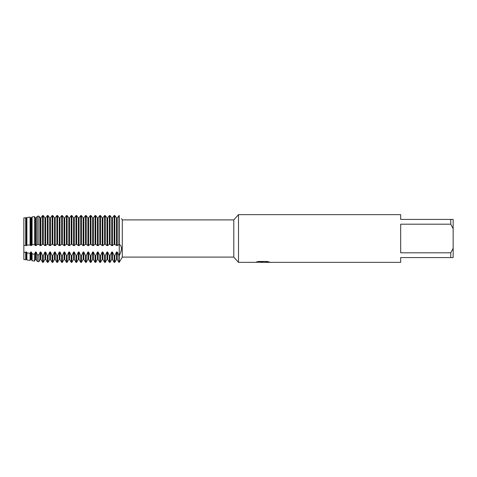 <?xml version="1.0" encoding="UTF-8"?>
<svg xmlns="http://www.w3.org/2000/svg" width="477" height="477" viewBox="0 0 477 477"><rect width="100%" height="100%" fill="white"/><g stroke="black" fill="none" stroke-linecap="round" stroke-linejoin="round"><path stroke-width="0.72" d="M256.531 261.933L263.209 261.98L255.046 262.35L238.5 262.35L233.79 257.103L122.279 257.103L119.25 262.35L119.25 244.307C122.195 246.084 122.195 249.859 119.25 255.63L118.904 255.63L117.211 251.999L116.519 252.005L116.519 259.422L114.826 262.35L114.826 255.63L114.134 255.63L112.441 251.999L111.749 252.005L111.749 259.422L110.056 262.35L110.056 255.63L109.364 255.63L107.671 251.999L106.979 252.005L106.979 259.422L105.286 262.35L105.286 255.63L104.594 255.63L102.901 251.999L102.209 252.005L102.209 259.422L100.516 262.35L100.516 255.63L99.824 255.63L98.131 251.999L97.439 252.005L97.439 259.422L95.746 262.35L95.746 255.63L95.054 255.63L93.361 251.999L92.669 252.005L92.669 259.422L90.976 262.35L90.976 255.63L90.284 255.63L88.591 251.999L87.899 252.005L87.899 259.422L86.206 262.35L86.206 255.63L85.514 255.63L83.821 251.999L83.129 252.005L83.129 259.422L81.436 262.35L81.436 255.63L80.744 255.63L79.051 251.999L78.359 252.005L78.359 259.422L76.666 262.35L76.666 255.63L75.974 255.63L74.281 251.999L73.589 252.005L73.589 259.422L71.896 262.35L71.896 255.63L71.204 255.63L69.511 251.999L68.819 252.005L68.819 259.422L67.126 262.35L67.126 255.63L66.434 255.63L64.741 251.999L64.049 252.005L64.049 259.422L62.356 262.35L62.356 255.63L61.664 255.63L59.971 251.999L59.279 252.005L59.279 259.422L57.586 262.35L57.586 255.63L56.894 255.63L55.201 251.999L54.509 252.005L54.509 259.422L52.816 262.35L52.816 255.63L52.124 255.63L50.431 251.999L49.739 252.005L49.739 259.422L48.046 262.35L48.046 255.63L47.354 255.63L45.661 251.999L44.969 252.005L44.969 259.422L43.276 262.35L43.276 255.63L42.548 255.571L40.891 251.999L40.199 252.005L40.199 259.422L38.864 261.742L38.864 254.998L37.325 254.748L36.121 251.999L35.429 252.005L35.429 259.422L34.469 261.08L34.469 254.265L32.108 253.842L31.351 251.999L30.659 252.005L30.659 259.422L30.081 260.424L30.081 253.454L26.885 252.804L26.581 251.999L25.889 252.005L25.889 259.422L25.692 259.762L23.85 259.488L23.85 217.858L26.581 217.906L25.889 217.906L25.889 245.589L26.581 245.589L26.581 217.906L26.885 217.512L30.081 217.142L26.885 217.512L26.885 245.184L30.081 244.904L30.081 217.142L30.659 217.906L31.351 217.906L30.659 217.906L30.659 245.589L31.351 245.589L31.351 217.906L32.108 216.898M233.79 257.103L233.79 219.897L238.5 214.65L400.68 214.65L400.68 219.42L450.765 219.42L450.765 224.19L453.15 228.668L453.15 219.42L450.765 219.42M122.279 257.103L122.279 219.897L233.79 219.897M238.5 262.35L238.5 214.65M262.755 262.302L260.591 262.302M262.35 262.35L261.336 262.35M453.15 228.668L453.15 248.332L450.765 252.81L450.765 257.58L400.68 257.58L400.68 262.35L264.622 262.35L269.261 261.974M450.765 252.81L400.68 252.81L400.68 224.19L450.765 224.19M263.209 261.98L256.346 261.98L258.582 261.479L267.048 261.479L269.505 262.046L264.544 262.338M121.528 218.591L122.279 219.897M43.276 244.307L44.969 245.595L45.661 245.589L47.354 244.307L48.046 244.307L49.739 245.595L50.431 245.589L52.124 244.307L52.816 244.307L54.509 245.595L55.201 245.589L56.894 244.307L57.586 244.307L59.279 245.595L59.971 245.589L61.664 244.307L62.356 244.307L64.049 245.595L64.741 245.589L66.434 244.307L67.126 244.307L68.819 245.595L69.511 245.589L71.204 244.307L71.896 244.307L73.589 245.595L74.281 245.589L75.974 244.307L76.666 244.307L78.359 245.595L79.051 245.589L80.744 244.307L81.436 244.307L83.129 245.595L83.821 245.589L85.514 244.307L86.206 244.307L87.899 245.595L88.591 245.589L90.284 244.307L90.976 244.307L92.669 245.595L93.361 245.589L95.054 244.307L95.746 244.307L97.439 245.595L98.131 245.589L99.824 244.307L100.516 244.307L102.209 245.595L102.901 245.589L104.594 244.307L105.286 244.307L106.979 245.595L107.671 245.589L109.364 244.307L110.056 244.307L111.749 245.595L112.441 245.589L114.134 244.307L117.211 245.589L119.25 244.307L119.25 215.562C122.19 219.545 122.19 219.545 119.25 215.562C122.19 219.545 122.19 219.545 119.25 215.562L117.211 217.906L116.519 217.906L114.826 215.562L114.134 215.562L112.441 217.906L111.749 217.906L110.056 215.562L109.364 215.562L107.671 217.906L106.979 217.906L105.286 215.562L104.594 215.562L102.901 217.906L102.209 217.906L100.516 215.562L99.824 215.562L98.131 217.906L97.439 217.906L95.746 215.562L95.054 215.562L93.361 217.906L92.669 217.906L90.976 215.562L90.284 215.562L88.591 217.906L87.899 217.906L86.206 215.562L85.514 215.562L83.821 217.906L83.129 217.906L81.436 215.562L80.744 215.562L79.051 217.906L78.359 217.906L76.666 215.562L75.974 215.562L74.281 217.906L73.589 217.906L71.896 215.562L71.204 215.562L69.511 217.906L68.819 217.906L67.126 215.562L66.434 215.562L64.741 217.906L64.049 217.906L62.356 215.562L61.664 215.562L59.971 217.906L59.279 217.906L57.586 215.562L56.894 215.562L55.201 217.906L54.509 217.906L52.816 215.562L52.124 215.562L50.431 217.906L49.739 217.906L48.046 215.562L47.354 215.562L45.661 217.906L44.969 217.906L43.276 215.562L42.548 215.61L40.891 217.906L40.199 217.906L38.858 216.075L40.199 217.906L40.891 217.906L42.548 215.61L42.548 244.319L43.276 244.307L43.276 215.562L44.969 217.906L45.661 217.906L47.354 215.562L48.046 215.562L49.739 217.906L50.431 217.906L52.124 215.562L52.816 215.562L54.509 217.906L55.201 217.906L56.894 215.562L57.586 215.562L59.279 217.906L59.971 217.906L61.664 215.562L62.356 215.562L64.049 217.906L64.741 217.906L66.434 215.562L67.126 215.562L68.819 217.906L69.511 217.906L71.204 215.562L71.896 215.562L73.589 217.906L74.281 217.906L75.974 215.562L76.666 215.562L78.359 217.906L79.051 217.906L80.744 215.562L81.436 215.562L83.129 217.906L83.821 217.906L85.514 215.562L86.206 215.562L87.899 217.906L88.591 217.906L90.284 215.562L90.976 215.562L92.669 217.906L93.361 217.906L95.054 215.562L95.746 215.562L97.439 217.906L98.131 217.906L99.824 215.562L100.516 215.562L102.209 217.906L102.901 217.906L104.594 215.562L105.286 215.562L106.979 217.906L107.671 217.906L109.364 215.562L110.056 215.562L111.749 217.906L112.441 217.906L114.134 215.562L114.826 215.562L116.519 217.906L117.211 217.906L119.25 215.562L119.25 262.35L118.904 262.35L118.904 255.63M255.553 262.302L262.684 262.195M121.098 251.331L121.444 249.644M121.528 248.451L121.444 247.354M450.765 257.58L453.15 257.58L453.15 248.332M114.826 244.307L114.826 215.562M116.519 245.589L116.519 217.906M114.826 262.35L114.134 262.35L114.134 255.63M117.211 245.589L117.211 217.906M112.441 245.589L112.441 217.906M114.134 215.562L114.134 244.307M118.904 215.562L118.904 244.307M111.749 245.589L111.749 217.906M110.056 244.307L110.056 215.562M110.056 262.35L109.364 262.35L109.364 255.63M107.671 245.589L107.671 217.906M109.364 215.562L109.364 244.307M106.979 245.589L106.979 217.906M105.286 244.307L105.286 215.562M105.286 262.35L104.594 262.35L104.594 255.63M102.901 245.589L102.901 217.906M104.594 215.562L104.594 244.307M102.209 245.589L102.209 217.906M100.516 244.307L100.516 215.562M100.516 262.35L99.824 262.35L99.824 255.63M98.131 245.589L98.131 217.906M99.824 215.562L99.824 244.307M97.439 245.589L97.439 217.906M95.746 244.307L95.746 215.562M95.746 262.35L95.054 262.35L95.054 255.63M93.361 245.589L93.361 217.906M95.054 215.562L95.054 244.307M92.669 245.589L92.669 217.906M90.976 244.307L90.976 215.562M90.976 262.35L90.284 262.35L90.284 255.63M88.591 245.589L88.591 217.906M90.284 215.562L90.284 244.307M87.899 245.589L87.899 217.906M86.206 244.307L86.206 215.562M86.206 262.35L85.514 262.35L85.514 255.63M83.821 245.589L83.821 217.906M85.514 215.562L85.514 244.307M83.129 245.589L83.129 217.906M81.436 244.307L81.436 215.562M81.436 262.35L80.744 262.35L80.744 255.63M79.051 245.589L79.051 217.906M80.744 215.562L80.744 244.307M78.359 245.589L78.359 217.906M76.666 244.307L76.666 215.562M76.666 262.35L75.974 262.35L75.974 255.63M74.281 245.589L74.281 217.906M75.974 215.562L75.974 244.307M73.589 245.589L73.589 217.906M71.896 244.307L71.896 215.562M71.896 262.35L71.204 262.35L71.204 255.63M69.511 245.589L69.511 217.906M71.204 215.562L71.204 244.307M68.819 245.589L68.819 217.906M67.126 244.307L67.126 215.562M67.126 262.35L66.434 262.35L66.434 255.63M64.741 245.589L64.741 217.906M66.434 215.562L66.434 244.307M64.049 245.589L64.049 217.906M62.356 244.307L62.356 215.562M62.356 262.35L61.664 262.35L61.664 255.63M59.971 245.589L59.971 217.906M61.664 215.562L61.664 244.307M59.279 245.589L59.279 217.906M57.586 244.307L57.586 215.562M57.586 262.35L56.894 262.35L56.894 255.63M55.201 245.589L55.201 217.906M56.894 215.562L56.894 244.307M54.509 245.589L54.509 217.906M52.816 244.307L52.816 215.562M52.816 262.35L52.124 262.35L52.124 255.63M50.431 245.589L50.431 217.906M52.124 215.562L52.124 244.307M49.739 245.589L49.739 217.906M48.046 244.307L48.046 215.562M48.046 262.35L47.354 262.35L47.354 255.63M45.661 245.589L45.661 217.906M47.354 215.562L47.354 244.307M44.969 245.589L44.969 217.906M43.276 262.35L42.93 262.35L42.93 255.63M42.93 262.35L42.548 262.29L42.548 255.571M38.858 244.427L40.199 245.595L40.891 245.589L40.891 217.906M40.891 245.595L42.548 244.319M40.199 245.589L40.199 217.906M38.864 244.421L38.864 216.075L37.325 216.266L36.121 217.906L35.429 217.906L34.469 216.618L32.108 216.904L34.469 216.618L34.469 244.618L35.429 245.595L35.429 217.906L36.121 217.906L37.325 216.266L37.325 244.48L38.864 244.421M38.864 261.742L37.325 261.509L37.325 254.748M35.429 245.589L36.121 245.589L36.121 217.906M36.121 245.595L37.325 244.486M34.469 261.08L32.108 260.728L32.108 253.842M31.351 245.595L32.108 244.761L34.469 244.618M32.108 216.904L32.108 244.761M30.081 244.904L30.659 245.595M30.081 260.424L26.885 259.941L26.885 252.804M26.581 245.595L26.885 245.184M23.85 217.858L23.85 245.536L25.692 245.309L25.692 217.649M25.692 259.762L25.692 252.542L23.85 252.106L23.85 259.488M42.93 244.307L42.93 215.562L43.276 215.562M116.519 251.999L114.826 255.63M111.749 251.999L110.056 255.63M106.979 251.999L105.286 255.63M102.209 251.999L100.516 255.63M97.439 251.999L95.746 255.63M92.669 251.999L90.976 255.63M87.899 251.999L86.206 255.63M83.129 251.999L81.436 255.63M78.359 251.999L76.666 255.63M73.589 251.999L71.896 255.63M68.819 251.999L67.126 255.63M64.049 251.999L62.356 255.63M59.279 251.999L57.586 255.63M54.509 251.999L52.816 255.63M49.739 251.999L48.046 255.63M44.969 251.999L43.276 255.63M40.199 251.999L38.858 254.998M35.429 251.999L34.469 254.265M30.659 251.999L30.081 253.454M25.889 251.999L25.692 252.542M25.889 259.422L26.581 259.422L26.581 252.005M30.659 259.422L31.351 259.422L31.351 252.005M35.429 259.422L36.121 259.422L36.121 252.005M40.199 259.422L40.891 259.422L40.891 252.005M44.969 259.422L45.661 259.422L45.661 252.005M49.739 259.422L50.431 259.422L50.431 252.005M54.509 259.422L55.201 259.422L55.201 252.005M59.279 259.422L59.971 259.422L59.971 252.005M64.049 259.422L64.741 259.422L64.741 252.005M68.819 259.422L69.511 259.422L69.511 252.005M73.589 259.422L74.281 259.422L74.281 252.005M78.359 259.422L79.051 259.422L79.051 252.005M83.129 259.422L83.821 259.422L83.821 252.005M87.899 259.422L88.591 259.422L88.591 252.005M92.669 259.422L93.361 259.422L93.361 252.005M97.439 259.422L98.131 259.422L98.131 252.005M102.209 259.422L102.901 259.422L102.901 252.005M106.979 259.422L107.671 259.422L107.671 252.005M111.749 259.422L112.441 259.422L112.441 252.005M116.519 259.422L117.211 259.422L117.211 252.005M262.362 262.302L264.544 262.302M26.581 259.422L26.885 259.941M31.351 259.422L32.108 260.728M36.121 259.422L37.325 261.509M40.891 259.422L42.548 262.29M45.661 259.422L47.354 262.35M50.431 259.422L52.124 262.35M55.201 259.422L56.894 262.35M59.971 259.422L61.664 262.35M64.741 259.422L66.434 262.35M69.511 259.422L71.204 262.35M74.281 259.422L75.974 262.35M79.051 259.422L80.744 262.35M83.821 259.422L85.514 262.35M88.591 259.422L90.284 262.35M93.361 259.422L95.054 262.35M98.131 259.422L99.824 262.35M102.901 259.422L104.594 262.35M107.671 259.422L109.364 262.35M117.211 259.422L118.904 262.35M112.441 259.422L114.134 262.35"/></g></svg>
